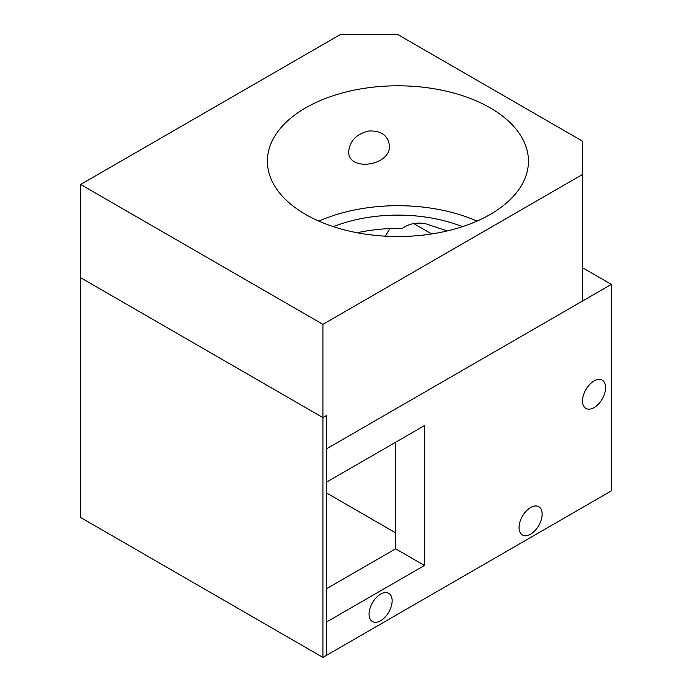 <?xml version="1.0" encoding="UTF-8"?>
<svg xmlns="http://www.w3.org/2000/svg" width="692" height="692" viewBox="0 0 692 692"><rect width="100%" height="100%" fill="white"/><g stroke="black" fill="none" stroke-linecap="round" stroke-linejoin="round"><path stroke-width="1.04" d="M389.466 145.908C390.227 166.435 347.479 171.754 348.682 151.314C349.988 140.64 356.7 133.867 368.819 130.996C381.24 130.503 388.125 135.476 389.466 145.908M447.248 230.929L425.545 223.732C416.679 222.097 408.92 223.68 402.251 228.481A114.215 65.939 180 0 0 357.236 232.763M462.464 226.656A114.215 65.939 0 0 0 333.371 226.656M490.213 107.874A130.529 75.359 0 0 0 347.964 91.534A130.529 75.359 0 0 0 267.389 161.158A130.529 75.359 0 0 0 305.622 214.442A130.529 75.359 0 0 0 447.871 230.782A130.529 75.359 0 0 0 528.446 161.158A130.529 75.359 0 0 0 490.213 107.874M477.013 221.103A130.529 75.359 0 0 0 318.822 221.103M80.644 184.47L80.644 277.726L322.922 417.605L80.644 277.726L80.644 517.521L322.922 657.4L322.922 324.349L80.644 184.47L340.23 34.6L397.917 34.6L582.508 141.177L582.508 174.479L322.922 324.349M582.508 174.479L582.508 301.037L326.39 448.909L326.39 415.607L322.922 417.605L326.39 415.607L326.39 655.402L611.356 490.879L611.356 284.386L582.508 267.735M326.39 588.788L395.608 548.825L326.39 588.788M431.696 233.948L413.764 223.594M389.743 228.611L385.375 236.171M395.608 532.84L326.39 492.877M392.148 600.786A16.314 9.42 120 0 0 388.766 593.312A16.314 9.42 120 0 0 376.197 597.68A16.314 9.42 120 0 0 369.078 614.107A16.314 9.42 120 0 0 372.452 621.572A16.314 9.42 120 0 0 385.029 617.203A16.314 9.42 120 0 0 392.148 600.786M542.13 514.191A16.314 9.42 120 0 0 538.757 506.717A16.314 9.42 120 0 0 526.179 511.094A16.314 9.42 120 0 0 519.061 527.512A16.314 9.42 120 0 0 522.434 534.985A16.314 9.42 120 0 0 535.011 530.608A16.314 9.42 120 0 0 542.13 514.191M605.587 387.632A16.314 9.42 120 0 0 602.204 380.159A16.314 9.42 120 0 0 589.636 384.536A16.314 9.42 120 0 0 582.508 400.953A16.314 9.42 120 0 0 585.89 408.418A16.314 9.42 120 0 0 598.468 404.05A16.314 9.42 120 0 0 605.587 387.632M395.608 442.249L395.608 548.825L424.455 565.476L326.39 622.099L326.39 655.402L322.922 657.4M611.356 284.386L326.39 448.909L326.39 482.212L424.455 425.597L424.455 565.476"/></g></svg>
